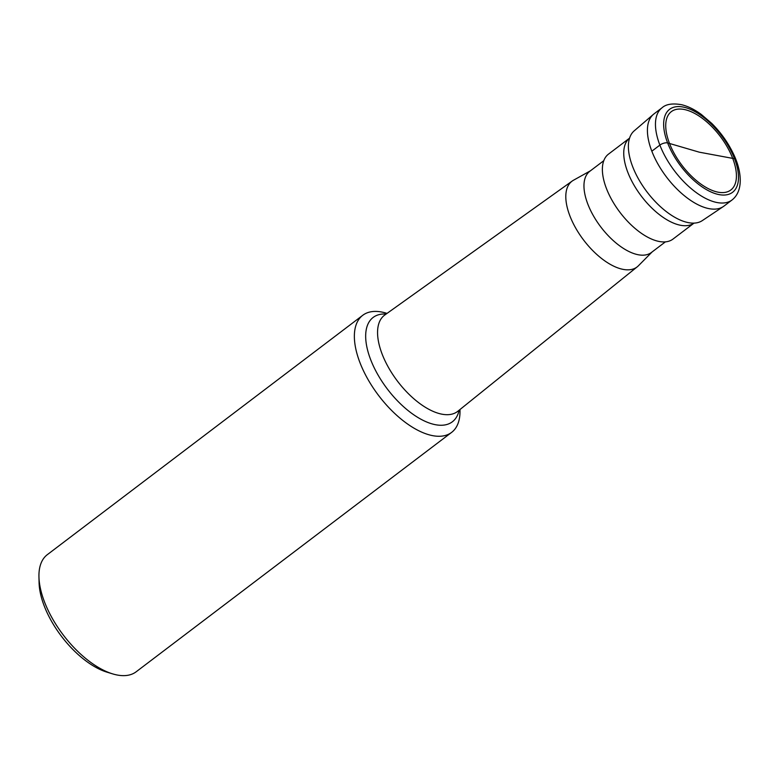 <?xml version="1.0" encoding="UTF-8"?>
<svg xmlns="http://www.w3.org/2000/svg" width="779" height="779" viewBox="0 0 779 779"><rect width="100%" height="100%" fill="white"/><g stroke="black" fill="none" stroke-linecap="round" stroke-linejoin="round"><path stroke-width="1.17" d="M723.993 206.084A57.88 28.239 -127.2 0 1 707.673 208.353A57.88 28.239 -127.2 0 1 658.08 164.281A57.88 28.239 -127.2 0 1 654.019 113.88L662.062 107.765A57.88 28.239 52.8 0 0 666.123 158.166A57.88 28.239 52.8 0 0 715.716 202.248A57.88 28.239 52.8 0 0 732.036 199.979L723.993 206.084M685.208 109.703A49.194 24.003 -127.2 0 1 732.669 158.283A49.194 24.003 -127.2 0 1 716.943 191.936A49.194 24.003 -127.2 0 1 669.482 143.355A49.194 24.003 -127.2 0 1 685.208 109.703M702.298 220.613A56.361 27.499 -127.2 0 1 692.005 223.096A56.361 27.499 -127.2 0 1 687.059 222.356A56.361 27.499 -127.2 0 1 644.613 188.645A56.361 27.499 -127.2 0 1 629.033 140.103A56.361 27.499 -127.2 0 1 634.184 130.862L653.377 114.396A57.88 28.239 52.8 0 0 658.489 164.992A57.88 28.239 52.8 0 0 707.673 208.353A57.88 28.239 52.8 0 0 723.321 206.562L702.298 220.613M694.04 223.106L672.949 239.114A53.332 26.019 -127.2 0 1 657.914 241.208A53.332 26.019 -127.2 0 1 612.206 200.593A53.332 26.019 -127.2 0 1 608.467 154.145L629.559 138.136A53.332 26.019 52.8 0 0 633.746 184.681A53.332 26.019 52.8 0 0 679.269 224.995A53.332 26.019 52.8 0 0 694.031 223.115M665.402 241.86L651.39 252.493A50.956 24.86 -127.2 0 1 637.018 254.49A50.956 24.86 -127.2 0 1 593.355 215.686A50.956 24.86 -127.2 0 1 589.781 171.302L603.793 160.678M652.081 251.977L638.39 265.795A53.829 26.262 -127.2 0 1 637.319 266.769A53.829 26.262 -127.2 0 1 621.846 269.106A53.829 26.262 52.8 0 1 575.545 227.799A53.829 26.262 52.8 0 1 572.244 181.02L384.787 314.998A60.421 29.475 -127.2 0 0 388.497 367.503A60.421 29.475 -127.2 0 0 440.476 413.873A60.421 29.475 -127.2 0 0 457.838 411.254L637.319 266.769M387.027 313.401L386.306 313.177A73.499 35.863 52.8 0 0 383.482 312.408A73.499 35.863 52.8 0 0 362.751 315.291A73.499 35.863 52.8 0 0 367.912 379.305A73.499 35.863 52.8 0 0 430.894 435.276A73.499 35.863 52.8 0 0 451.616 432.394A73.499 35.863 52.8 0 0 459.999 410.28L459.98 409.52M451.616 432.394L136.198 671.761A73.499 35.863 -127.2 0 1 115.467 674.643A73.499 35.863 -127.2 0 1 112.643 673.884A73.499 35.863 -127.2 0 1 38.95 576.772A73.499 35.863 -127.2 0 1 47.324 554.658L362.751 315.291M112.643 673.884L106.976 672.16A67.715 33.039 -127.2 0 1 39.086 582.692L38.95 576.772M590.463 170.786L573.471 180.241A53.829 26.262 52.8 0 0 572.244 181.02M734.529 158.721L699.289 152.178L667.622 142.917A5.784 2.571 158.9 0 0 659.881 145.098L651.838 151.204M684.283 107.288A52.086 25.415 52.8 0 0 667.622 142.917A52.086 25.415 52.8 0 0 717.878 194.351A52.086 25.415 52.8 0 0 734.529 158.721A52.086 25.415 52.8 0 0 684.283 107.288M386.131 314.034A65.504 31.958 52.8 0 0 372.206 363.423A65.504 31.958 52.8 0 0 433.874 424.37A65.504 31.958 52.8 0 0 459.123 410.212M732.036 199.979C744.13 190.495 741.491 169.851 732.961 152.918C727.625 142.06 720.585 132.245 711.831 123.481L701.314 114.455C694.605 109.527 688.023 106.275 681.586 104.707C672.53 103.13 666.016 104.152 662.062 107.765"/></g></svg>
